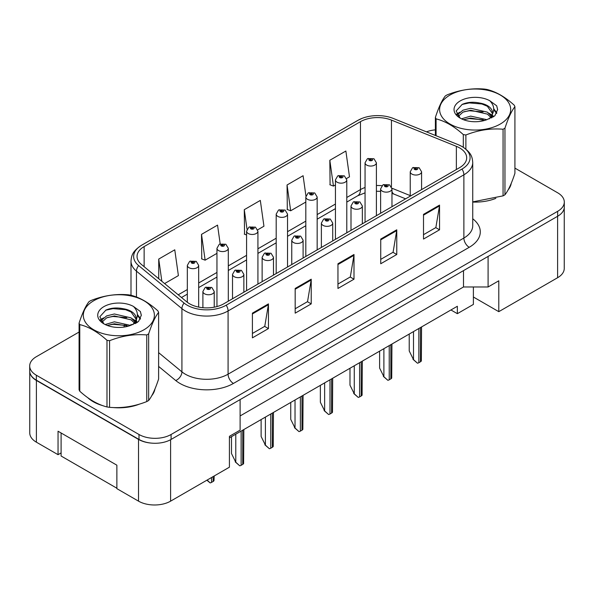 <?xml version="1.0" encoding="UTF-8"?>
<svg xmlns="http://www.w3.org/2000/svg" width="594" height="594" viewBox="0 0 594 594"><rect width="100%" height="100%" fill="white"/><g stroke="black" fill="none" stroke-linecap="round" stroke-linejoin="round"><path stroke-width="0.89" d="M473.388 286.976L473.388 297.007L498.789 311.672L557.603 277.717A22.683 13.098 0 0 0 564.248 268.451L564.248 207.893M29.752 371.807L29.752 432.922A22.683 13.098 0 0 0 36.397 442.188L58.049 454.685L58.049 431.229L116.87 465.184L116.87 488.647L138.521 501.15A22.683 13.098 0 0 0 170.604 501.15L229.418 467.188L229.418 436.323L240.11 430.145L240.11 399.584M58.049 454.685L61.1 452.932M229.418 437.867L457.35 306.266L457.35 313.677L450.935 309.971M240.11 415.949L463.498 286.976L463.498 270.612M463.498 286.976L488.097 286.976L488.097 256.415M29.863 372.49A22.683 13.098 0 0 0 36.397 380.45L138.521 439.404A22.683 13.098 0 0 0 152.294 443.176M488.097 286.976L498.789 280.799L498.789 311.672M473.388 297.007L473.388 304.418L457.35 313.677M87.786 397.713A36.293 20.953 0 0 0 93.184 401.685A36.293 20.953 0 0 0 102.866 405.68A36.293 20.953 0 0 1 93.184 401.685A36.293 20.953 0 0 1 87.786 397.713M459.593 147.906A24.198 13.966 180 0 1 466.684 157.781A24.198 13.966 180 0 1 459.593 167.664L223.804 303.794A24.198 13.966 180 0 1 186.872 301.93L141.424 264.456A24.198 13.966 180 0 1 137.043 256.445A24.198 13.966 180 0 1 144.134 246.569L360.469 121.666A24.198 13.966 180 0 1 391.453 120.099L456.363 146.339A24.198 13.966 180 0 1 459.593 147.906M461.998 146.518A27.599 15.934 0 0 0 458.316 144.736L393.406 118.496A27.599 15.934 0 0 0 393.102 118.369A27.599 15.934 0 0 0 362.058 118.369A27.599 15.934 0 0 0 358.063 120.278L141.728 245.174A27.599 15.934 0 0 0 138.632 265.585L184.088 303.059A27.599 15.934 0 0 0 226.21 305.182L461.998 169.052A27.599 15.934 0 0 0 461.998 146.518M79.076 332.039L36.345 356.704A22.683 13.098 0 0 0 29.7 365.971L29.7 370.908A22.683 13.098 0 0 0 36.345 380.167L139.003 439.441A22.683 13.098 0 0 0 171.087 439.441L557.655 216.253A22.683 13.098 0 0 0 564.3 206.994L564.3 202.049A22.683 13.098 0 0 0 557.655 192.79L514.924 168.117M252.405 313.149L252.405 337.845L268.451 328.586L268.451 303.89L252.405 313.149M252.405 333.464L264.761 326.336L268.384 304.707A6.051 3.49 -120 0 0 268.451 303.89M264.657 326.396L268.451 328.586M295.181 288.454L295.181 313.149L311.219 303.89L311.219 279.195L295.181 288.454M295.181 308.769L307.536 301.641L311.159 280.012A6.051 3.49 -120 0 0 311.219 279.195M307.425 301.7L311.219 303.89M423.507 214.367L423.507 239.063L439.545 229.804L439.545 205.108L423.507 214.367M423.507 234.682L435.862 227.554L439.478 205.925A6.051 3.49 -120 0 0 439.545 205.108M435.751 227.613L439.545 229.804M380.732 239.063L380.732 263.758L396.77 254.499L396.77 229.804L380.732 239.063M380.732 259.378L393.087 252.25L396.703 230.621A6.051 3.49 -120 0 0 396.77 229.804M392.976 252.309L396.77 254.499M337.956 263.758L337.956 288.454L353.994 279.195L353.994 254.499L337.956 263.758M337.956 284.073L350.312 276.945L353.935 255.316A6.051 3.49 -120 0 0 353.994 254.499M350.2 277.004L353.994 279.195M472.735 202.064A36.293 20.953 0 0 0 495.841 198.374A36.293 20.953 0 0 1 472.735 202.064M508.093 189.954A36.293 20.953 0 0 0 511.263 183.294A36.293 20.953 0 0 1 508.093 189.954M112.645 407.514A36.293 20.953 0 0 0 139.531 404.083A36.293 20.953 0 0 1 112.645 407.514M151.782 395.663A36.293 20.953 0 0 0 154.952 389.011A36.293 20.953 0 0 1 151.782 395.663M29.7 365.971A22.683 13.098 0 0 0 36.345 375.23L139.003 434.496A22.683 13.098 0 0 0 171.087 434.496L557.655 211.316A22.683 13.098 0 0 0 564.3 202.049M435.387 129.848A22.683 13.098 0 0 0 426.462 131.853M120.359 308.204L119.736 308.561M164.605 283.568L178.393 275.609L174.77 249.807L158.732 259.066L158.732 278.727M305.94 195.975L303.096 175.72L287.058 184.979L287.31 209.526M346.562 178.519L349.487 176.826L345.871 151.025L329.826 160.283L330.086 184.831M220.181 243.874L217.545 225.111L201.507 234.37L201.767 258.917M257.699 229.826L263.944 226.217L260.321 200.416L244.283 209.675L244.542 234.222M246.577 234.986L244.283 234.125M244.283 209.675L247.03 229.247M287.058 184.979L290.674 210.781L305.821 202.042M290.674 210.781L287.058 209.43M329.826 160.283L333.449 186.085L335.439 184.942M333.449 186.085L329.826 184.734M201.507 234.37L205.13 260.172L216.959 253.348M205.13 260.172L201.507 258.821M158.732 259.066L161.85 281.304M421.584 189.612L421.584 171.77A5.673 3.274 180 0 1 418.079 174.792A5.673 3.274 180 0 1 411.902 174.087A5.673 3.274 180 0 1 410.239 171.77L412.503 167.835A3.779 2.279 57.8 0 1 414.515 167.946A1.893 1.091 0 0 0 414.575 169.453A1.893 1.091 0 0 0 417.248 169.453A1.893 1.091 0 0 0 417.248 167.909A1.893 1.091 0 0 0 414.634 167.879L415.399 168.362A0.757 0.438 180 0 1 416.201 169.082A0.757 0.438 180 0 1 415.377 168.993L415.399 168.362M414.634 167.879A3.779 2.086 -117.9 0 0 412.867 167.619A3.779 2.086 -117.9 0 0 412.704 167.731M415.355 168.978L415.355 168.384L414.515 167.946M415.377 168.993A0.757 0.438 180 0 1 415.355 168.384M421.562 326.93L421.339 360.974A3.779 2.183 180 0 1 420.455 361.776L418.852 362.696A3.779 2.183 180 0 1 417.471 363.209L413.506 359.615L413.506 331.578M409.229 334.051L409.229 350.965L413.506 359.615M412.971 359.303L417.471 363.209M376.403 215.696L376.403 162.786A5.673 3.274 180 0 1 372.906 165.808A5.673 3.274 180 0 1 366.721 165.102A5.673 3.274 180 0 1 365.058 162.786L367.322 158.85A3.779 2.279 57.8 0 1 369.342 158.962A1.893 1.091 0 0 0 369.394 160.469A1.893 1.091 0 0 0 372.067 160.469A1.893 1.091 0 0 0 372.067 158.925A1.893 1.091 0 0 0 369.453 158.895L370.218 159.378A0.757 0.438 180 0 1 371.02 160.105A0.757 0.438 180 0 1 370.196 160.009L370.218 159.378M369.453 158.895A3.779 2.086 -117.9 0 0 367.686 158.643A3.779 2.086 -117.9 0 0 367.523 158.747M370.173 159.994L370.173 159.4L369.342 158.962M370.196 160.009A0.757 0.438 180 0 1 370.173 159.4M116.87 488.216L61.1 456.014L61.1 432.989M450.022 95.025A35.536 20.515 -0 0 0 450.022 124.042A35.536 20.515 -0 0 0 500.282 124.042A35.536 20.515 -0 0 0 500.282 95.025A35.536 20.515 -0 0 0 450.022 95.025M472.735 201.886L503.066 195.864A40.83 23.574 -0 0 0 504.031 195.329A40.83 23.574 -0 0 0 504.959 194.773C508.264 190.637 511.583 183.479 514.924 173.307L514.924 106.682A40.83 23.574 -0 0 0 514.226 105.19C505.13 96.948 496.057 91.706 487.013 89.471A40.83 23.574 -0 0 0 484.422 89.07C471.978 88.009 459.585 89.924 447.245 94.825A40.83 23.574 -0 0 0 446.28 95.359A40.83 23.574 -0 0 0 445.351 95.916C442.018 100.111 438.699 107.269 435.387 117.382A40.83 23.574 -0 0 0 436.085 118.874L436.085 135.744M463.298 147.267L463.298 134.593C454.202 126.351 445.129 121.109 436.085 118.874M463.298 134.593A40.83 23.574 -0 0 0 465.882 134.987L465.882 149.139M503.066 195.864L503.066 129.24C490.726 128.156 478.333 130.079 465.882 134.987M503.066 129.24A40.83 23.574 -0 0 0 504.031 128.698A40.83 23.574 -0 0 0 504.959 128.148L504.959 194.773M486.917 119.698L470.678 116.105L461.471 118.83M484.652 120.433L470.678 118.065L463.543 119.728M491.995 117.664L491.839 117.248M491.357 116.268L487.377 112.155L470.678 108.264L462.934 110.194L458.457 114.018L457.87 116.09M490.718 117.241L487.377 114.115L470.678 110.224L462.934 112.155L458.226 116.476M489.204 118.934L491.877 115.206A17.285 9.979 -0 0 0 492.441 112.674A17.285 9.979 -0 0 0 479.551 103.022C473.121 101.685 467.344 102.138 462.221 104.381L456.133 111.011L460.216 118.117M491.528 117.909L492.441 114.226M492.389 113.447L487.377 106.274L479.551 103.022M460.216 100.913A21.124 12.199 -0 0 0 460.216 118.161A21.124 12.199 -0 0 0 486.627 119.78L494.861 115.785L497.638 109.534L496.688 105.806L489.768 100.728A21.124 12.199 -0 0 0 460.216 100.913M489.768 100.728C494.156 105.22 494.861 110.046 491.877 115.206M435.387 135.462L435.387 117.382M514.924 106.682C511.612 110.818 508.293 117.968 504.959 128.148M483.1 119.78L469.334 118.6L463.855 119.594M493.161 116.996L492.188 116.216M491.609 115.793L490.622 115.154M483.1 111.939L469.334 110.759L463.855 111.754M458.561 113.825L456.949 114.82M496.591 113.447L493.696 109.638M483.1 104.099L469.334 102.918L461.969 104.492M497.638 109.727L496.688 105.806M493.785 116.58L492.367 115.37M491.943 115.05L488.558 113.031M459.897 112.177L456.586 114.1M496.829 112.979L493.688 108.65M93.718 300.742A35.536 20.515 -0 0 0 93.718 329.759A35.536 20.515 -0 0 0 143.978 329.759A35.536 20.515 -0 0 0 143.978 300.742A35.536 20.515 -0 0 0 93.718 300.742M89.969 301.076A40.83 23.574 -0 0 0 89.041 301.633C85.707 305.828 82.388 312.979 79.076 323.099A40.83 23.574 -0 0 0 79.774 324.591L79.774 391.216C88.825 399.428 97.891 404.67 106.987 406.935A40.83 23.574 -0 0 0 109.578 407.328C121.918 408.412 134.311 406.496 146.755 401.581A40.83 23.574 -0 0 0 147.72 401.039A40.83 23.574 -0 0 0 148.649 400.49C151.953 396.346 155.279 389.196 158.613 379.017L158.613 312.392A40.83 23.574 -0 0 0 157.915 310.9C148.819 302.658 139.753 297.423 130.702 295.188A40.83 23.574 -0 0 0 128.118 294.787C115.667 293.726 103.274 295.641 90.934 300.534A40.83 23.574 -0 0 0 89.969 301.076M106.987 406.935L106.987 340.303C97.891 332.061 88.825 326.826 79.774 324.591M106.987 340.303A40.83 23.574 -0 0 0 109.578 340.704L109.578 407.328M146.755 401.581L146.755 334.949C134.415 333.873 122.022 335.788 109.578 340.704M146.755 334.949A40.83 23.574 -0 0 0 147.72 334.415A40.83 23.574 -0 0 0 148.649 333.858L148.649 400.49M79.076 323.099L79.076 389.723A40.83 23.574 -0 0 0 79.774 391.216M130.606 325.408L114.375 321.822L105.16 324.539M128.341 326.143L114.375 323.782L107.232 325.438M135.684 323.381L135.529 322.965M135.046 321.978L131.066 317.872L114.375 313.981L106.623 315.911L102.146 319.728L101.567 321.807M134.407 322.958L131.066 319.832L114.375 315.941L106.623 317.872L101.916 322.186M132.893 324.651L135.566 320.916A17.285 9.979 -0 0 0 136.13 318.384A17.285 9.979 -0 0 0 123.24 308.732C116.81 307.402 111.033 307.855 105.91 310.09L99.822 316.728L103.905 323.834M135.217 323.626L136.13 319.936M136.078 319.164L131.066 311.991L123.24 308.732M103.905 306.623A21.124 12.199 -0 0 0 103.905 323.871A21.124 12.199 -0 0 0 130.316 325.49L138.55 321.495L141.327 315.251L140.384 311.523L133.457 306.437A21.124 12.199 -0 0 0 103.905 306.623M133.457 306.437C137.845 310.937 138.55 315.763 135.566 320.916M158.613 312.392C155.301 316.528 151.982 323.685 148.649 333.858M126.789 325.49L113.023 324.309L107.551 325.312M136.85 322.705L135.885 321.933M135.298 321.51L134.318 320.864M126.789 317.649L113.023 316.468L107.551 317.471M102.257 319.535L100.638 320.53M140.281 319.164L137.385 315.347M126.789 309.808L113.023 308.628L105.658 310.209M141.327 315.444L140.384 311.523M137.474 322.297L136.056 321.087M135.632 320.767L132.247 318.74M103.586 317.894L100.275 319.817M140.526 318.696L137.377 314.367M391.966 206.712L391.966 188.87A5.673 3.274 180 0 1 388.461 191.892A5.673 3.274 180 0 1 382.284 191.186A5.673 3.274 180 0 1 380.62 188.87L382.885 184.934A3.779 2.279 57.8 0 1 384.897 185.046A1.893 1.091 0 0 0 384.957 186.553A1.893 1.091 0 0 0 387.63 186.553A1.893 1.091 0 0 0 387.63 185.009A1.893 1.091 0 0 0 385.016 184.979L385.781 185.462A0.757 0.438 180 0 1 386.583 186.189A0.757 0.438 180 0 1 385.758 186.093L385.781 185.462M385.016 184.979A3.779 2.086 -117.9 0 0 383.249 184.727A3.779 2.086 -117.9 0 0 383.078 184.831M385.736 186.078L384.897 185.046M385.758 186.093A0.757 0.438 180 0 1 385.736 185.491M391.943 344.03L391.713 378.074A3.779 2.183 180 0 1 390.837 378.875L389.233 379.804A3.779 2.183 180 0 1 387.852 380.309L383.887 376.715L383.887 348.685M379.611 351.151L379.611 368.072L383.887 376.715M383.353 376.403L387.852 380.309M362.34 223.812L362.34 205.97A5.673 3.274 180 0 1 358.843 208.999A5.673 3.274 180 0 1 352.658 208.286A5.673 3.274 180 0 1 351.002 205.97L353.259 202.034A3.779 2.279 57.8 0 1 355.279 202.146A1.893 1.091 0 0 0 355.331 203.653A1.893 1.091 0 0 0 358.004 203.653A1.893 1.091 0 0 0 358.004 202.116A1.893 1.091 0 0 0 355.39 202.079L356.162 202.561A0.757 0.438 180 0 1 356.957 203.289A0.757 0.438 180 0 1 356.11 202.591L355.279 202.146M356.162 203.207L356.162 202.561M355.39 202.079A3.779 2.086 -117.9 0 0 353.623 201.826A3.779 2.086 -117.9 0 0 353.46 201.93M356.11 203.178L356.11 202.591M362.325 361.13L362.095 395.181A3.779 2.183 180 0 1 361.211 395.975L359.608 396.903A3.779 2.183 180 0 1 358.234 397.408L354.262 393.815L354.262 365.785M349.985 368.25L349.985 385.172L354.262 393.815M353.727 393.51L358.234 397.408M332.722 240.912L332.722 223.077A5.673 3.274 180 0 1 329.217 226.099A5.673 3.274 180 0 1 323.039 225.386A5.673 3.274 180 0 1 321.376 223.077L323.641 219.134A3.779 2.279 57.8 0 1 325.653 219.245A1.893 1.091 0 0 0 325.712 220.76A1.893 1.091 0 0 0 328.385 220.76A1.893 1.091 0 0 0 328.385 219.216A1.893 1.091 0 0 0 325.772 219.179L326.537 219.661A0.757 0.438 180 0 1 327.339 220.389A0.757 0.438 180 0 1 326.492 219.691L325.653 219.245M326.537 220.307L326.537 219.661M325.772 219.179A3.779 2.086 -117.9 0 0 324.005 218.926A3.779 2.086 -117.9 0 0 323.834 219.038M326.492 220.285L326.492 219.691M332.699 378.237L332.477 412.281A3.779 2.183 180 0 1 331.593 413.075L329.989 414.003A3.779 2.183 180 0 1 328.608 414.508L324.643 410.914L324.643 382.885M320.366 385.358L320.366 402.272L324.643 410.914M324.109 410.61L328.608 414.508M303.096 258.019L303.096 240.176A5.673 3.274 180 0 1 299.599 243.198A5.673 3.274 180 0 1 293.421 242.493A5.673 3.274 180 0 1 291.758 240.176L294.015 236.241A3.779 2.279 57.8 0 1 296.035 236.353A1.893 1.091 0 0 0 296.094 237.86A1.893 1.091 0 0 0 298.767 237.86A1.893 1.091 0 0 0 298.767 236.315A1.893 1.091 0 0 0 296.154 236.286L296.918 236.768A0.757 0.438 180 0 1 297.72 237.489A0.757 0.438 180 0 1 296.874 236.791L296.035 236.353M296.918 237.407L296.918 236.768M296.154 236.286A3.779 2.086 -117.9 0 0 294.379 236.026A3.779 2.086 -117.9 0 0 294.216 236.137M296.874 237.385L296.874 236.791M303.081 395.337L302.851 429.38A3.779 2.183 180 0 1 301.975 430.182L300.371 431.103A3.779 2.183 180 0 1 298.99 431.615L295.025 428.022L295.025 399.985M290.741 402.457L290.741 419.371L295.025 428.022M294.49 427.71L298.99 431.615M346.785 232.796L346.785 179.885A5.673 3.274 180 0 1 343.28 182.915A5.673 3.274 180 0 1 337.102 182.202A5.673 3.274 180 0 1 335.439 179.885L337.704 175.95A3.779 2.279 57.8 0 1 339.716 176.062A1.893 1.091 0 0 0 339.775 177.569A1.893 1.091 0 0 0 342.448 177.569A1.893 1.091 0 0 0 342.448 176.032A1.893 1.091 0 0 0 339.835 175.995L340.6 176.477A0.757 0.438 180 0 1 341.402 177.205A0.757 0.438 180 0 1 340.577 177.109L340.6 176.477M339.835 175.995A3.779 2.086 -117.9 0 0 338.068 175.742A3.779 2.086 -117.9 0 0 337.897 175.846M340.555 177.094L339.716 176.062M340.577 177.109A0.757 0.438 180 0 1 340.555 176.507M317.159 249.896L317.159 196.985A5.673 3.274 180 0 1 313.662 200.015A5.673 3.274 180 0 1 307.477 199.302A5.673 3.274 180 0 1 305.821 196.985L308.078 193.05A3.779 2.279 57.8 0 1 310.098 193.161A1.893 1.091 0 0 0 310.15 194.676A1.893 1.091 0 0 0 312.83 194.676A1.893 1.091 0 0 0 312.83 193.132A1.893 1.091 0 0 0 310.209 193.095L310.981 193.577A0.757 0.438 180 0 1 311.776 194.305A0.757 0.438 180 0 1 310.929 193.607L310.098 193.161M310.981 194.223L310.981 193.577M310.209 193.095A3.779 2.086 -117.9 0 0 308.442 192.842A3.779 2.086 -117.9 0 0 308.279 192.946M310.929 194.193L310.929 193.607M287.541 266.996L287.541 214.092A5.673 3.274 180 0 1 284.036 217.114A5.673 3.274 180 0 1 277.858 216.409A5.673 3.274 180 0 1 276.195 214.092L278.46 210.157A3.779 2.279 57.8 0 1 280.472 210.269A1.893 1.091 0 0 0 280.531 211.776A1.893 1.091 0 0 0 283.204 211.776A1.893 1.091 0 0 0 283.204 210.231A1.893 1.091 0 0 0 280.591 210.202L281.356 210.684A0.757 0.438 180 0 1 282.157 211.405A0.757 0.438 180 0 1 281.311 210.707L280.472 210.269M281.356 211.323L281.356 210.684M280.591 210.202A3.779 2.086 -117.9 0 0 278.824 209.942A3.779 2.086 -117.9 0 0 278.66 210.053M281.311 211.301L281.311 210.707M273.478 275.119L273.478 257.276A5.673 3.274 180 0 1 269.98 260.298A5.673 3.274 180 0 1 263.795 259.593A5.673 3.274 180 0 1 262.132 257.276L264.397 253.341A3.779 2.279 57.8 0 1 266.416 253.452A1.893 1.091 0 0 0 266.468 254.96A1.893 1.091 0 0 0 269.141 254.96A1.893 1.091 0 0 0 269.141 253.415A1.893 1.091 0 0 0 266.528 253.386L267.293 253.868A0.757 0.438 180 0 1 268.094 254.596A0.757 0.438 180 0 1 267.27 254.499L266.416 253.452M267.293 254.514L267.293 253.868M266.528 253.386A3.779 2.086 -117.9 0 0 264.761 253.133A3.779 2.086 -117.9 0 0 264.597 253.237M267.27 254.499A0.757 0.438 180 0 1 267.248 253.898M273.455 412.436L273.233 446.48A3.779 2.183 180 0 1 272.349 447.282L270.745 448.21A3.779 2.183 180 0 1 269.364 448.715L265.399 445.121L265.399 417.092M261.122 419.557L261.122 436.479L265.399 445.121M264.865 444.809L269.364 448.715M243.859 292.218L243.859 274.376A5.673 3.274 180 0 1 240.355 277.405A5.673 3.274 180 0 1 234.177 276.693A5.673 3.274 180 0 1 232.514 274.376L234.779 270.441A3.779 2.279 57.8 0 1 236.791 270.552A1.893 1.091 0 0 0 236.85 272.059A1.893 1.091 0 0 0 239.523 272.059A1.893 1.091 0 0 0 239.523 270.522A1.893 1.091 0 0 0 236.909 270.485L237.674 270.968A0.757 0.438 180 0 1 238.476 271.696A0.757 0.438 180 0 1 237.63 270.998L236.791 270.552M237.674 271.614L237.674 270.968M236.909 270.485A3.779 2.086 -117.9 0 0 235.142 270.233A3.779 2.086 -117.9 0 0 234.972 270.337M237.63 271.584L237.63 270.998M243.837 429.536L243.607 463.587A3.779 2.183 180 0 1 242.731 464.382L241.127 465.31A3.779 2.183 180 0 1 239.746 465.815L235.781 462.221L235.781 434.192M231.504 436.664L231.504 453.578L235.781 462.221M235.246 461.917L239.746 465.815M214.234 307.195L214.234 291.483A5.673 3.274 180 0 1 210.736 294.505A5.673 3.274 180 0 1 204.551 293.792A5.673 3.274 180 0 1 202.896 291.483L205.153 287.541A3.779 2.279 57.8 0 1 207.172 287.652A1.893 1.091 0 0 0 207.224 289.167A1.893 1.091 0 0 0 209.897 289.167A1.893 1.091 0 0 0 209.897 287.622A1.893 1.091 0 0 0 207.284 287.585L208.056 288.068A0.757 0.438 180 0 1 208.85 288.795A0.757 0.438 180 0 1 208.026 288.699L207.172 287.652M208.056 288.714L208.056 288.068M207.284 287.585A3.779 2.086 -117.9 0 0 205.517 287.333A3.779 2.086 -117.9 0 0 205.353 287.444M208.026 288.699A0.757 0.438 180 0 1 208.004 288.097M214.219 475.965L213.989 480.687A3.779 2.183 180 0 1 213.112 481.482L211.509 482.41A3.779 2.183 180 0 1 210.128 482.915L207.172 480.034M206.868 480.212L210.128 482.915M257.922 284.103L257.922 231.192A5.673 3.274 180 0 1 254.418 234.214A5.673 3.274 180 0 1 248.24 233.509A5.673 3.274 180 0 1 246.577 231.192L248.841 227.257A3.779 2.279 57.8 0 1 250.854 227.368A1.893 1.091 0 0 0 250.913 228.876A1.893 1.091 0 0 0 253.586 228.876A1.893 1.091 0 0 0 253.586 227.331A1.893 1.091 0 0 0 250.972 227.302L251.737 227.784A0.757 0.438 180 0 1 252.539 228.512A0.757 0.438 180 0 1 251.693 227.806L250.854 227.368M251.737 228.43L251.737 227.784M250.972 227.302A3.779 2.086 -117.9 0 0 249.205 227.049A3.779 2.086 -117.9 0 0 249.035 227.153M251.693 228.4L251.693 227.806M228.296 301.203L228.296 248.292A5.673 3.274 180 0 1 224.799 251.321A5.673 3.274 180 0 1 218.614 250.609A5.673 3.274 180 0 1 216.959 248.292L219.216 244.357A3.779 2.279 57.8 0 1 221.235 244.468A1.893 1.091 0 0 0 221.287 245.975A1.893 1.091 0 0 0 223.96 245.975A1.893 1.091 0 0 0 223.96 244.438A1.893 1.091 0 0 0 221.347 244.401L222.119 244.884A0.757 0.438 180 0 1 222.913 245.612A0.757 0.438 180 0 1 222.089 245.515L221.235 244.468M222.119 245.53L222.119 244.884M221.347 244.401A3.779 2.086 -117.9 0 0 219.58 244.149A3.779 2.086 -117.9 0 0 219.416 244.253M222.089 245.515A0.757 0.438 180 0 1 222.067 244.914M198.678 307.098L198.678 265.392A5.673 3.274 180 0 1 195.174 268.421A5.673 3.274 180 0 1 188.996 267.708A5.673 3.274 180 0 1 187.333 265.392L189.597 261.457A3.779 2.279 57.8 0 1 191.61 261.568A1.893 1.091 0 0 0 191.669 263.083A1.893 1.091 0 0 0 194.342 263.083A1.893 1.091 0 0 0 194.342 261.538A1.893 1.091 0 0 0 191.728 261.501L192.493 261.984A0.757 0.438 180 0 1 193.295 262.711A0.757 0.438 180 0 1 192.449 262.013L191.61 261.568M192.493 262.63L192.493 261.984M191.728 261.501A3.779 2.086 -117.9 0 0 189.961 261.249A3.779 2.086 -117.9 0 0 189.79 261.353M192.449 262.6L192.449 262.013M138.521 501.15L138.521 439.404M170.604 501.15L170.604 439.709M36.397 442.188L36.397 380.45M557.603 277.717L557.603 216.283M472.735 218.778A37.808 21.829 180 0 1 469.223 247.304L233.427 383.442A7.559 4.366 60 0 1 228.081 374.183L463.877 238.046A30.249 17.464 0 0 0 472.735 225.698L472.735 162.474A30.249 17.464 180 0 1 463.877 174.822A7.559 4.366 -120 0 0 461.998 169.052M233.427 383.442A37.808 21.829 180 0 1 179.96 383.442A37.808 21.829 180 0 1 175.72 380.524L158.613 366.416M184.088 303.059A7.559 5.056 129.5 0 0 181.92 308.628L181.92 371.851A30.249 17.464 0 0 0 185.306 374.183A30.249 17.464 0 0 0 228.081 374.183L228.081 310.959A30.249 17.464 180 0 1 181.92 308.628L136.464 271.154A30.249 17.464 180 0 1 130.999 261.137L130.999 295.263M472.735 162.474C472.282 157.239 471.591 152.792 462.31 146.666L458.33 144.736A7.559 3.542 112 0 0 458.316 144.736M362.058 118.369L357.759 120.426A7.559 4.366 60 0 1 358.063 120.278M141.728 245.174A7.559 4.366 -120 0 0 141.424 245.329C131.957 251.626 131.489 255.94 130.999 261.137M138.632 265.585A7.559 5.056 129.5 0 0 136.464 271.154L136.464 297.03M393.436 118.503A7.559 3.542 112 0 0 393.421 118.496A7.559 3.542 112 0 0 393.406 118.496L458.33 144.736M226.21 305.182A7.559 4.366 60 0 1 228.081 310.959L463.877 174.822L463.877 238.046A7.559 4.366 60 0 0 469.223 247.304M123.908 327.094A37.808 21.829 180 0 1 124.755 324.807M171.087 434.496L171.087 439.441M139.003 434.496L139.003 439.441M557.655 211.316L557.655 216.253M36.345 375.23L36.345 380.167M136.464 319.238L136.464 322.943M130.999 324.361A30.249 17.464 0 0 0 131.036 325.282M158.613 352.628L181.92 371.851A7.559 5.056 -50.5 0 1 175.72 380.524M144.134 246.569L144.134 266.691M456.363 146.339L456.363 169.528M391.453 120.099L391.453 186.813M410.239 195.612L391.914 188.201M381.92 185.714A24.198 13.966 0 0 0 376.403 185.506M365.058 187.504A24.198 13.966 0 0 0 360.469 189.583L346.785 197.483M360.469 121.666L360.469 189.583A13.61 7.856 60 0 1 357.647 195.812L346.785 202.086M335.439 204.032L317.159 214.583M305.821 221.131L287.541 231.682M276.195 238.231L257.922 248.789M246.577 255.338L228.296 265.889M216.959 272.438L198.678 282.989M187.333 289.538L178.222 294.802M405.62 198.827L394.164 194.193A13.61 6.371 -68 0 1 391.966 191.535M337.956 264.545L353.935 255.316M380.732 239.85L396.703 230.621M423.507 215.154L439.478 205.925M295.181 289.241L311.159 280.012M252.405 313.936L268.384 304.707M420.455 361.776L420.455 327.569M418.852 362.696L418.852 328.497M390.837 378.875L390.837 344.668M389.233 379.804L389.233 345.597M361.211 395.975L361.211 361.768M359.608 396.903L359.608 362.696M331.593 413.075L331.593 378.875M329.989 414.003L329.989 379.796M301.975 430.182L301.975 395.975M300.371 431.103L300.371 396.903M272.349 447.282L272.349 413.075M270.745 448.21L270.745 414.003M242.731 464.382L242.731 430.175M241.127 465.31L241.127 431.103M213.112 481.482L213.112 476.603M211.509 482.41L211.509 477.531M357.759 120.426L141.424 245.329M394.164 194.193L391.966 193.399M380.62 191.327L376.403 191.253M365.058 192.842L357.647 195.812M335.439 208.635L317.159 219.186M305.821 225.735L287.541 236.286M276.195 242.835L257.922 253.393M246.577 259.934L228.296 270.493M216.959 277.042L198.678 287.593M187.333 294.141L181.504 297.505M421.584 171.77L419.141 167.723L412.867 167.619M410.239 196.154L410.239 171.77M376.403 162.786L373.96 158.739L367.686 158.643M365.058 222.245L365.058 162.786M391.966 188.87L389.516 184.823L383.249 184.727M380.62 213.261L380.62 188.87M362.34 205.97L359.897 201.923L353.623 201.826M351.002 230.361L351.002 205.97M332.722 223.077L330.279 219.03L324.005 218.926M321.376 247.46L321.376 223.077M303.096 240.176L300.653 236.13L294.379 236.026M291.758 264.56L291.758 240.176M346.785 179.885L344.334 175.839L338.068 175.742M335.439 239.345L335.439 179.885M317.159 196.985L314.716 192.946L308.442 192.842M305.821 256.445L305.821 196.985M287.541 214.092L285.098 210.046L278.824 209.942M276.195 273.544L276.195 214.092M273.478 257.276L271.035 253.23L264.761 253.133M262.132 281.667L262.132 257.276M243.859 274.376L241.409 270.329L235.142 270.233M232.514 298.767L232.514 274.376M214.234 291.483L211.791 287.437L205.517 287.333M202.896 307.714L202.896 291.483M257.922 231.192L255.472 227.146L249.205 227.049M246.577 290.652L246.577 231.192M228.296 248.292L225.854 244.245L219.58 244.149M216.959 306.571L216.959 248.292M198.678 265.392L196.235 261.353L189.961 261.249M187.333 302.301L187.333 265.392"/></g></svg>
